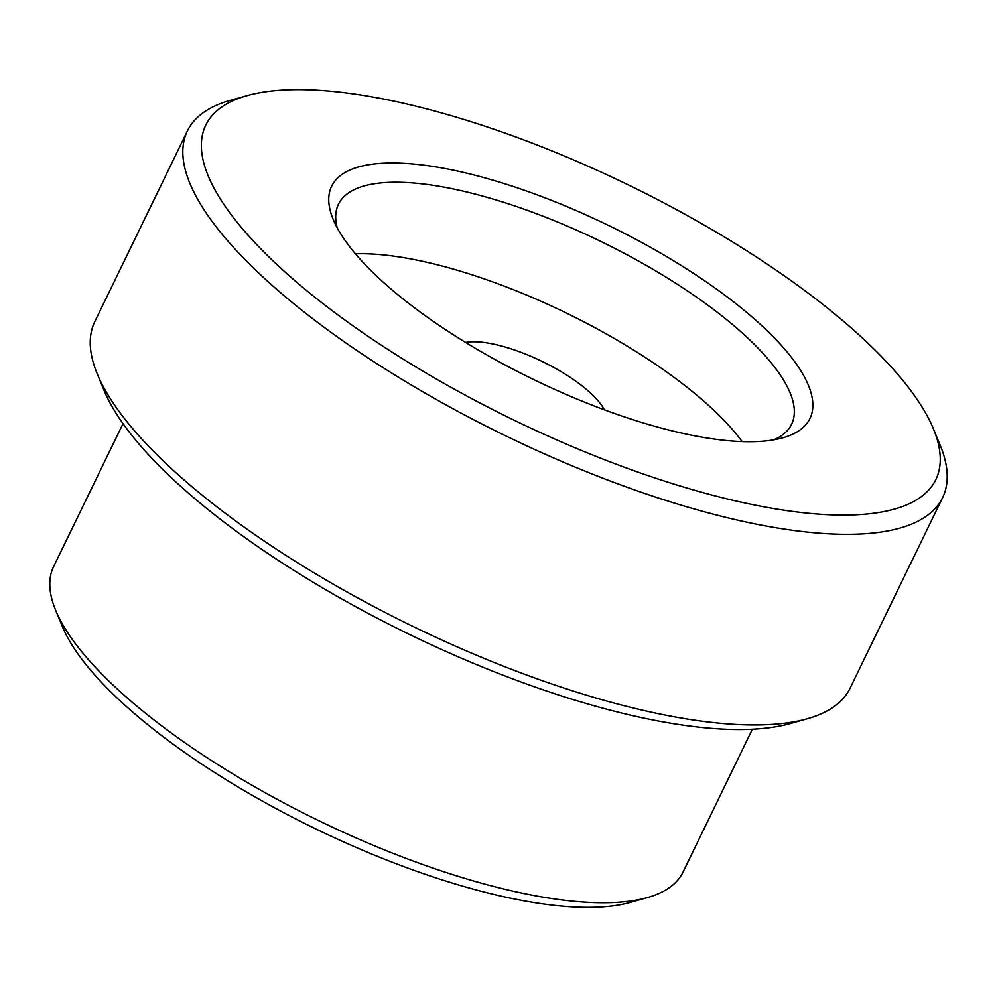 <?xml version="1.0" encoding="UTF-8"?>
<svg xmlns="http://www.w3.org/2000/svg" width="997" height="997" viewBox="0 0 997 997"><rect width="100%" height="100%" fill="white"/><g stroke="black" fill="none" stroke-linecap="round" stroke-linejoin="round"><path stroke-width="1.5" d="M647.414 897.587L630.465 902.372A335.815 108.224 -154.1 0 1 361.737 849.83A335.815 108.224 -154.1 0 1 93.818 673.91A335.815 108.224 -154.1 0 1 62.375 626.527L55.658 610.239A349.81 112.736 25.9 0 0 88.409 659.603A349.81 112.736 25.9 0 0 367.494 842.864A349.81 112.736 25.9 0 0 647.414 897.587A349.81 112.736 25.9 0 0 682.97 872.188L752.374 729.243M358.085 256.914A265.85 85.68 -154.1 0 1 333.197 219.402A265.85 85.68 -154.1 0 1 488.966 179.036A265.85 85.68 -154.1 0 1 783.517 347.791A265.85 85.68 -154.1 0 1 782.932 437.783A265.85 85.68 -154.1 0 1 570.184 396.195A265.85 85.68 -154.1 0 1 358.085 256.914M773.759 439.839A251.867 81.168 25.9 0 0 791.581 424.286A251.867 81.168 25.9 0 0 766.531 357.325A251.867 81.168 25.9 0 0 525.955 209.844A251.867 81.168 25.9 0 0 338.444 204.26A251.867 81.168 25.9 0 0 337.248 227.877M246.134 232.999A405.779 130.769 25.9 0 0 695.694 490.574A405.779 130.769 25.9 0 0 933.466 428.972A405.779 130.769 25.9 0 0 895.468 371.707A405.779 130.769 25.9 0 0 571.73 159.134A405.779 130.769 25.9 0 0 247.032 95.65A405.779 130.769 25.9 0 0 246.134 232.999M933.466 428.972L940.183 445.248A419.774 135.28 -154.1 0 1 942.614 497.628A419.774 135.28 -154.1 0 1 630.104 488.318A419.774 135.28 -154.1 0 1 229.148 242.52A419.774 135.28 -154.1 0 1 187.411 130.919A419.774 135.28 -154.1 0 1 230.083 100.435L247.032 95.65M807.383 718.75L790.422 723.535A405.779 130.769 -154.1 0 1 465.724 660.051A405.779 130.769 -154.1 0 1 141.985 447.479A405.779 130.769 -154.1 0 1 103.987 390.213L97.27 373.937A419.774 135.28 25.9 0 0 136.577 433.172A419.774 135.28 25.9 0 0 471.469 653.072A419.774 135.28 25.9 0 0 807.383 718.75A419.774 135.28 25.9 0 0 850.042 688.266L942.614 497.628M465.649 342.445A83.96 27.056 -154.1 0 1 597.477 400.109A83.96 27.056 -154.1 0 1 604.319 409.779M355.418 253.824A251.867 81.168 -154.1 0 1 731.823 428.81A251.867 81.168 -154.1 0 1 742.129 441.596M123.03 423.65L53.626 566.595A349.81 112.736 25.9 0 0 55.658 610.239M187.411 130.919L94.84 321.557A419.774 135.28 25.9 0 0 97.27 373.937"/></g></svg>
